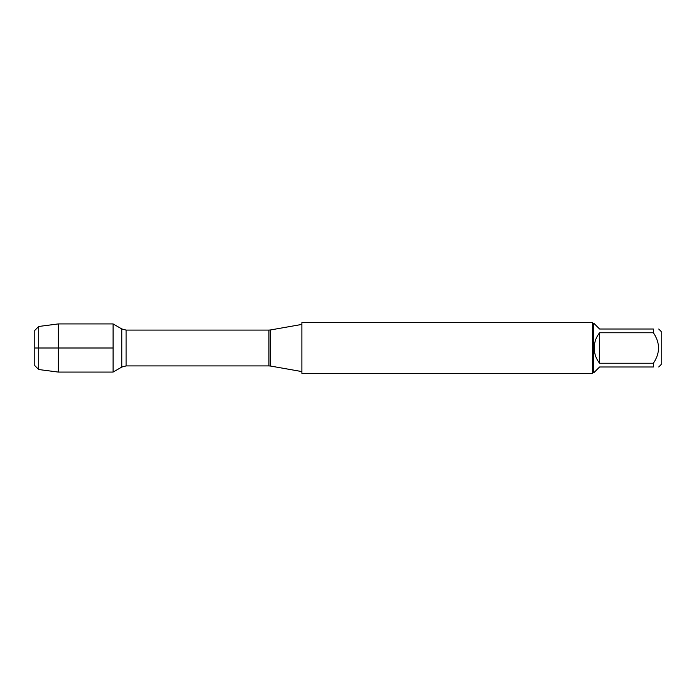 <?xml version="1.0" encoding="UTF-8"?>
<svg xmlns="http://www.w3.org/2000/svg" width="696" height="696" viewBox="0 0 696 696"><rect width="100%" height="100%" fill="white"/><g stroke="black" fill="none" stroke-linecap="round" stroke-linejoin="round"><path stroke-width="1.04" d="M301.881 348L301.881 373.361L592.4 373.361L592.4 322.639L301.881 322.639L301.881 348M113.1 372.073L113.1 323.927L113.1 348L34.8 348L113.1 348L113.1 372.073L121.774 367.062L121.774 328.938L113.1 323.927L58.29 323.927L58.29 372.073L113.1 372.073M658.729 329.017L661.2 331.487L661.2 364.513L658.729 366.983M599.578 366.983L594.219 372.343L593.418 372.343L593.418 323.657L594.219 323.657L599.578 329.017L653.37 329.017C660.252 329.017 660.252 329.017 653.37 329.017L653.37 332.766C660.252 342.928 660.252 353.081 653.37 363.234L653.37 366.983C660.252 366.983 660.252 366.983 653.37 366.983L599.578 366.983M599.578 332.766C596.072 337.238 594.288 342.319 594.219 348C594.288 353.681 596.072 358.762 599.578 363.234L599.578 332.766L653.37 332.766M599.578 363.234L653.37 363.234M38.715 369.532L34.8 365.618L34.8 330.382L38.715 326.467L38.715 369.532L58.29 372.073M270.44 366.035L268.943 365.905L268.943 330.095L270.44 329.965L270.44 366.035L301.881 371.586M268.943 330.095L126.08 330.095L126.08 365.905L121.774 367.062M270.44 329.965L301.881 324.414M268.943 365.905L126.08 365.905M126.08 330.095L121.774 328.938M593.418 323.657L592.4 322.639M593.418 372.343L592.4 373.361M38.715 326.467L58.29 323.927"/></g></svg>
